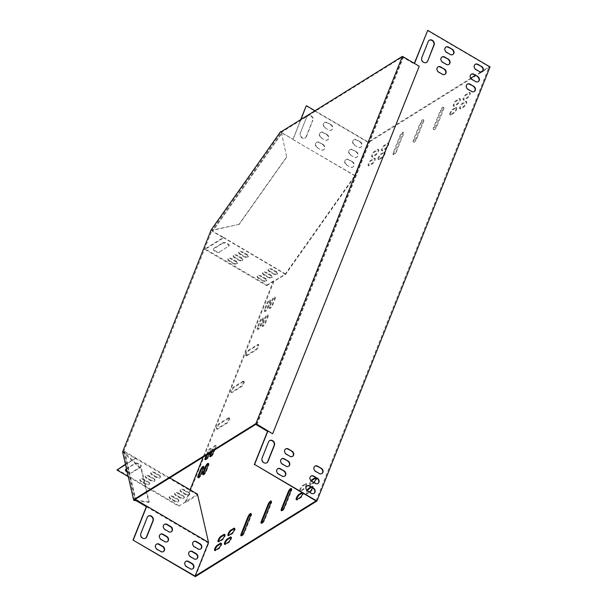 <?xml version="1.0" encoding="UTF-8"?>
<svg xmlns="http://www.w3.org/2000/svg" width="607" height="607" viewBox="0 0 607 607"><rect width="100%" height="100%" fill="white"/><g stroke="black" fill="none" stroke-linecap="round" stroke-linejoin="round"><path stroke-width="0.46" stroke-dasharray="3.04 2.28" d="M453.004 109.821L456.229 107.818A3.103 0.88 120.4 0 1 456.775 107.705A3.103 0.88 120.4 0 1 456.32 110.155A3.103 0.88 120.4 0 1 454.18 112.948L450.955 114.958A3.103 0.88 120.4 0 1 450.409 115.064A3.103 0.88 120.4 0 1 450.857 112.614A3.103 0.88 120.4 0 1 453.004 109.821L452.412 109.48L455.637 107.469A3.103 0.88 120.4 0 1 456.183 107.363A3.103 0.88 120.4 0 1 455.736 109.814A3.103 0.88 120.4 0 1 453.588 112.606L450.364 114.609A3.103 0.88 120.4 0 1 449.817 114.723A3.103 0.88 120.4 0 1 450.273 112.265A3.103 0.88 120.4 0 1 452.412 109.48M381.249 154.451L384.474 152.448A3.103 0.88 120.4 0 1 385.02 152.334A3.103 0.88 120.4 0 1 384.572 154.785A3.103 0.88 120.4 0 1 382.425 157.577L379.2 159.588A3.103 0.88 120.4 0 1 378.654 159.694A3.103 0.88 120.4 0 1 379.109 157.243A3.103 0.88 120.4 0 1 381.249 154.451L380.665 154.11L383.89 152.099A3.103 0.88 120.4 0 1 384.436 151.993A3.103 0.88 120.4 0 1 383.981 154.444A3.103 0.88 120.4 0 1 381.841 157.236L378.616 159.239A3.103 0.88 120.4 0 1 378.07 159.353A3.103 0.88 120.4 0 1 378.525 156.894A3.103 0.88 120.4 0 1 380.665 154.11M234.568 528.545A3.103 0.88 120.4 0 1 234.985 528.515A3.103 0.88 120.4 0 1 234.53 530.966A3.103 0.88 120.4 0 1 232.39 533.75L229.165 535.761A3.103 0.88 120.4 0 1 228.619 535.867A3.103 0.88 120.4 0 1 228.452 535.488M304.137 489.121L300.913 491.131A3.103 0.88 120.4 0 1 300.366 491.238A3.103 0.88 120.4 0 1 300.822 488.787A3.103 0.88 120.4 0 1 302.961 485.995L306.186 483.991A3.103 0.88 120.4 0 1 306.732 483.885A3.103 0.88 120.4 0 1 306.285 486.336A3.103 0.88 120.4 0 1 304.137 489.121L303.553 488.779L300.328 490.782A3.103 0.88 120.4 0 1 299.782 490.896A3.103 0.88 120.4 0 1 300.237 488.445A3.103 0.88 120.4 0 1 302.377 485.653L305.602 483.65A3.103 0.88 120.4 0 1 306.148 483.536A3.103 0.88 120.4 0 1 305.693 485.987A3.103 0.88 120.4 0 1 303.553 488.779M203.595 466.768A3.103 0.88 120.4 0 1 204.013 466.73A3.103 0.88 120.4 0 1 203.853 468.528L201.509 474.393A3.103 0.88 120.4 0 1 198.527 477.944A3.103 0.88 120.4 0 1 198.36 477.565M267.421 303.826A3.103 0.88 120.4 0 1 270.403 300.268A3.103 0.88 120.4 0 1 270.244 302.066L267.899 307.939A3.103 0.88 120.4 0 1 264.925 311.49A3.103 0.88 120.4 0 1 265.084 309.691L267.421 303.826L266.837 303.477A3.103 0.88 120.4 0 1 269.812 299.926A3.103 0.88 120.4 0 1 269.652 301.725L267.315 307.59A3.103 0.88 120.4 0 1 264.333 311.148A3.103 0.88 120.4 0 1 264.493 309.35L266.837 303.477M260.251 321.793A3.103 0.88 120.4 0 1 263.233 318.235A3.103 0.88 120.4 0 1 263.074 320.033L260.737 325.898A3.103 0.88 120.4 0 1 257.755 329.457A3.103 0.88 120.4 0 1 257.914 327.659L260.251 321.793L259.667 321.444A3.103 0.88 120.4 0 1 262.649 317.893A3.103 0.88 120.4 0 1 262.49 319.692L260.153 325.557A3.103 0.88 120.4 0 1 257.171 329.108A3.103 0.88 120.4 0 1 257.33 327.31L259.667 321.444M207.313 454.537L208.193 452.314A3.103 0.88 120.4 0 1 211.175 448.763A3.103 0.88 120.4 0 1 211.016 450.561L208.679 456.426A3.103 0.88 120.4 0 1 205.697 459.977A3.103 0.88 120.4 0 1 205.523 459.598M272.255 300.814A3.103 0.88 120.4 0 1 275.237 297.263A3.103 0.88 120.4 0 1 275.077 299.061L272.74 304.926A3.103 0.88 120.4 0 1 269.758 308.477A3.103 0.88 120.4 0 1 269.918 306.679L272.255 300.814L271.67 300.473A3.103 0.88 120.4 0 1 274.652 296.922A3.103 0.88 120.4 0 1 274.493 298.72L272.156 304.585A3.103 0.88 120.4 0 1 269.174 308.136A3.103 0.88 120.4 0 1 269.333 306.338L271.67 300.473M208.429 463.756A3.103 0.88 120.4 0 1 208.846 463.718A3.103 0.88 120.4 0 1 208.687 465.516L206.35 471.381A3.103 0.88 120.4 0 1 203.368 474.94A3.103 0.88 120.4 0 1 203.193 474.553M212.147 451.525L213.034 449.309A3.103 0.88 120.4 0 1 216.016 445.75A3.103 0.88 120.4 0 1 215.857 447.549L213.512 453.414A3.103 0.88 120.4 0 1 210.53 456.972A3.103 0.88 120.4 0 1 210.363 456.593M265.092 318.781A3.103 0.88 120.4 0 1 268.074 315.23A3.103 0.88 120.4 0 1 267.915 317.029L265.578 322.894A3.103 0.88 120.4 0 1 262.596 326.445A3.103 0.88 120.4 0 1 262.755 324.646L265.092 318.781L264.508 318.44A3.103 0.88 120.4 0 1 267.49 314.881A3.103 0.88 120.4 0 1 267.33 316.679L264.986 322.545A3.103 0.88 120.4 0 1 262.004 326.103A3.103 0.88 120.4 0 1 262.163 324.305L264.508 318.44M311.429 487.345L312.552 486.647A3.103 0.88 120.4 0 1 313.098 486.541A3.103 0.88 120.4 0 1 312.651 488.992A3.103 0.88 120.4 0 1 310.503 491.784L307.279 493.787A3.103 0.88 120.4 0 1 306.732 493.893A3.103 0.88 120.4 0 1 307.453 490.934M221.183 543.493A3.103 0.88 120.4 0 1 221.601 543.455A3.103 0.88 120.4 0 1 221.145 545.905A3.103 0.88 120.4 0 1 219.006 548.698L215.781 550.701A3.103 0.88 120.4 0 1 215.235 550.815A3.103 0.88 120.4 0 1 215.06 550.428M372.835 156.925A3.103 0.88 120.4 0 1 372.288 157.038A3.103 0.88 120.4 0 1 372.744 154.588A3.103 0.88 120.4 0 1 374.883 151.796L378.108 149.792A3.103 0.88 120.4 0 1 378.654 149.679A3.103 0.88 120.4 0 1 378.207 152.129A3.103 0.88 120.4 0 1 376.059 154.922L372.835 156.925L372.25 156.583A3.103 0.88 120.4 0 1 371.704 156.689A3.103 0.88 120.4 0 1 372.159 154.239A3.103 0.88 120.4 0 1 374.299 151.454L377.524 149.443A3.103 0.88 120.4 0 1 378.07 149.337A3.103 0.88 120.4 0 1 377.615 151.788A3.103 0.88 120.4 0 1 375.475 154.58L372.25 156.583M469.613 92.871A3.103 0.88 120.4 0 1 470.159 92.765A3.103 0.88 120.4 0 1 469.704 95.216A3.103 0.88 120.4 0 1 467.565 98.008L464.34 100.011A3.103 0.88 120.4 0 1 463.794 100.125A3.103 0.88 120.4 0 1 464.241 97.666A3.103 0.88 120.4 0 1 466.388 94.882L469.613 92.871L469.021 92.53A3.103 0.88 120.4 0 1 469.568 92.423A3.103 0.88 120.4 0 1 469.12 94.874A3.103 0.88 120.4 0 1 466.98 97.659L463.756 99.669A3.103 0.88 120.4 0 1 463.209 99.776A3.103 0.88 120.4 0 1 463.657 97.325A3.103 0.88 120.4 0 1 465.797 94.533L469.021 92.53M224.696 534.691A3.103 0.88 120.4 0 1 225.106 534.653A3.103 0.88 120.4 0 1 224.658 537.104A3.103 0.88 120.4 0 1 222.511 539.896L219.286 541.899A3.103 0.88 120.4 0 1 218.74 542.013A3.103 0.88 120.4 0 1 218.573 541.634M316.065 477.846A3.103 0.88 120.4 0 1 316.611 477.739A3.103 0.88 120.4 0 1 316.156 480.19A3.103 0.88 120.4 0 1 314.016 482.982L310.792 484.985A3.103 0.88 120.4 0 1 310.245 485.099A3.103 0.88 120.4 0 1 311.588 481.161M302.445 492.937L302.681 492.793A3.103 0.88 120.4 0 1 303.227 492.679A3.103 0.88 120.4 0 1 302.772 495.13A3.103 0.88 120.4 0 1 300.632 497.922L297.407 499.933A3.103 0.88 120.4 0 1 296.861 500.039A3.103 0.88 120.4 0 1 296.686 499.66M231.062 537.347A3.103 0.88 120.4 0 1 231.472 537.309A3.103 0.88 120.4 0 1 231.024 539.76A3.103 0.88 120.4 0 1 228.885 542.552L225.66 544.562A3.103 0.88 120.4 0 1 225.106 544.669A3.103 0.88 120.4 0 1 224.939 544.289M466.1 101.672A3.103 0.88 120.4 0 1 466.646 101.566A3.103 0.88 120.4 0 1 466.199 104.017A3.103 0.88 120.4 0 1 464.052 106.809L460.827 108.812A3.103 0.88 120.4 0 1 460.281 108.919A3.103 0.88 120.4 0 1 460.736 106.468A3.103 0.88 120.4 0 1 462.875 103.676L466.1 101.672L465.516 101.331A3.103 0.88 120.4 0 1 466.062 101.217A3.103 0.88 120.4 0 1 465.607 103.668A3.103 0.88 120.4 0 1 463.467 106.46L460.243 108.471A3.103 0.88 120.4 0 1 459.696 108.577A3.103 0.88 120.4 0 1 460.152 106.126A3.103 0.88 120.4 0 1 462.291 103.334L465.516 101.331M369.329 165.726A3.103 0.88 120.4 0 1 368.783 165.84A3.103 0.88 120.4 0 1 369.231 163.382A3.103 0.88 120.4 0 1 371.378 160.597L374.602 158.586A3.103 0.88 120.4 0 1 375.149 158.48A3.103 0.88 120.4 0 1 374.694 160.931A3.103 0.88 120.4 0 1 372.554 163.723L369.329 165.726L368.737 165.385A3.103 0.88 120.4 0 1 368.191 165.491A3.103 0.88 120.4 0 1 368.646 163.04A3.103 0.88 120.4 0 1 370.786 160.248L374.011 158.245A3.103 0.88 120.4 0 1 374.557 158.131A3.103 0.88 120.4 0 1 374.109 160.589A3.103 0.88 120.4 0 1 371.962 163.374L368.737 165.385M387.987 143.647A3.103 0.88 120.4 0 1 388.533 143.54A3.103 0.88 120.4 0 1 388.078 145.991A3.103 0.88 120.4 0 1 385.938 148.776L382.714 150.786A3.103 0.88 120.4 0 1 382.167 150.893A3.103 0.88 120.4 0 1 382.622 148.442A3.103 0.88 120.4 0 1 384.762 145.65L387.987 143.647L387.395 143.305A3.103 0.88 120.4 0 1 387.941 143.191A3.103 0.88 120.4 0 1 387.494 145.642A3.103 0.88 120.4 0 1 385.354 148.434L382.129 150.437A3.103 0.88 120.4 0 1 381.583 150.551A3.103 0.88 120.4 0 1 382.031 148.1A3.103 0.88 120.4 0 1 384.17 145.308L387.395 143.305M459.734 99.017A3.103 0.88 120.4 0 1 460.281 98.911A3.103 0.88 120.4 0 1 459.833 101.361A3.103 0.88 120.4 0 1 457.686 104.146L454.461 106.157A3.103 0.88 120.4 0 1 453.915 106.263A3.103 0.88 120.4 0 1 454.37 103.812A3.103 0.88 120.4 0 1 456.51 101.02L459.734 99.017L459.15 98.675A3.103 0.88 120.4 0 1 459.696 98.562A3.103 0.88 120.4 0 1 459.241 101.012A3.103 0.88 120.4 0 1 457.101 103.805L453.877 105.808A3.103 0.88 120.4 0 1 453.33 105.921A3.103 0.88 120.4 0 1 453.786 103.471A3.103 0.88 120.4 0 1 455.925 100.679L459.15 98.675M246.859 355.763A3.103 0.88 120.4 0 1 246.313 355.869A3.103 0.88 120.4 0 1 246.761 353.418A3.103 0.88 120.4 0 1 248.9 350.626L258.172 344.859A3.103 0.88 120.4 0 1 258.719 344.753A3.103 0.88 120.4 0 1 258.271 347.204A3.103 0.88 120.4 0 1 256.131 349.996L246.859 355.763L246.267 355.421A3.103 0.88 120.4 0 1 245.721 355.527A3.103 0.88 120.4 0 1 246.176 353.077A3.103 0.88 120.4 0 1 248.316 350.285L257.588 344.518A3.103 0.88 120.4 0 1 258.134 344.412A3.103 0.88 120.4 0 1 257.679 346.863A3.103 0.88 120.4 0 1 255.539 349.655L246.267 355.421M228.93 418.193A3.103 0.88 120.4 0 1 229.476 418.079A3.103 0.88 120.4 0 1 229.021 420.537A3.103 0.88 120.4 0 1 226.881 423.322L217.61 429.088A3.103 0.88 120.4 0 1 217.063 429.202A3.103 0.88 120.4 0 1 217.518 426.751A3.103 0.88 120.4 0 1 219.658 423.959L228.93 418.193L228.338 417.844A3.103 0.88 120.4 0 1 228.885 417.737A3.103 0.88 120.4 0 1 228.437 420.188A3.103 0.88 120.4 0 1 226.297 422.98L217.025 428.747A3.103 0.88 120.4 0 1 216.479 428.853A3.103 0.88 120.4 0 1 216.927 426.402A3.103 0.88 120.4 0 1 219.074 423.618L228.338 417.844M243.551 381.53A3.103 0.88 120.4 0 1 244.097 381.416A3.103 0.88 120.4 0 1 243.642 383.867A3.103 0.88 120.4 0 1 241.503 386.659L232.231 392.426A3.103 0.88 120.4 0 1 231.684 392.539A3.103 0.88 120.4 0 1 232.14 390.081A3.103 0.88 120.4 0 1 234.279 387.296L243.551 381.53L242.967 381.181A3.103 0.88 120.4 0 1 243.513 381.075A3.103 0.88 120.4 0 1 243.058 383.525A3.103 0.88 120.4 0 1 240.918 386.318L231.646 392.084A3.103 0.88 120.4 0 1 231.1 392.19A3.103 0.88 120.4 0 1 231.555 389.74A3.103 0.88 120.4 0 1 233.695 386.947L242.967 381.181M440.841 111.043A3.103 0.88 120.4 0 1 443.823 107.492A3.103 0.88 120.4 0 1 443.664 109.29L436.941 126.15A3.103 0.88 120.4 0 1 433.959 129.708A3.103 0.88 120.4 0 1 434.119 127.91L440.841 111.043L440.257 110.694A3.103 0.88 120.4 0 1 443.239 107.143A3.103 0.88 120.4 0 1 443.08 108.941L436.35 125.808A3.103 0.88 120.4 0 1 433.375 129.359A3.103 0.88 120.4 0 1 433.535 127.561L440.257 110.694M420.689 123.578A3.103 0.88 120.4 0 1 423.671 120.027A3.103 0.88 120.4 0 1 423.511 121.825L416.789 138.692A3.103 0.88 120.4 0 1 413.807 142.243A3.103 0.88 120.4 0 1 413.966 140.445L420.689 123.578L420.105 123.236A3.103 0.88 120.4 0 1 423.087 119.678A3.103 0.88 120.4 0 1 422.927 121.476L416.197 138.343A3.103 0.88 120.4 0 1 413.215 141.901A3.103 0.88 120.4 0 1 413.375 140.103L420.105 123.236M396.629 151.226A3.103 0.88 120.4 0 1 393.647 154.777A3.103 0.88 120.4 0 1 393.806 152.979L400.537 136.112A3.103 0.88 120.4 0 1 403.518 132.561A3.103 0.88 120.4 0 1 403.359 134.359L396.629 151.226L396.045 150.877A3.103 0.88 120.4 0 1 393.063 154.436A3.103 0.88 120.4 0 1 393.222 152.638L399.952 135.771A3.103 0.88 120.4 0 1 402.934 132.22A3.103 0.88 120.4 0 1 402.775 134.018L396.045 150.877M271.17 501.367A3.103 0.88 120.4 0 1 271.587 501.336A3.103 0.88 120.4 0 1 271.428 503.135L264.698 519.994A3.103 0.88 120.4 0 1 261.723 523.553A3.103 0.88 120.4 0 1 261.549 523.166M251.017 513.909A3.103 0.88 120.4 0 1 251.435 513.871A3.103 0.88 120.4 0 1 251.275 515.669L244.545 532.536A3.103 0.88 120.4 0 1 241.563 536.087A3.103 0.88 120.4 0 1 241.396 535.708M291.322 488.832A3.103 0.88 120.4 0 1 291.739 488.794A3.103 0.88 120.4 0 1 291.58 490.593L284.858 507.46A3.103 0.88 120.4 0 1 281.876 511.011A3.103 0.88 120.4 0 1 281.701 510.631M490.054 66.922L368.479 142.546L355.285 175.802L285.73 274.205L273.932 281.413L185.727 502.573L197.662 495.016L208.725 543.273L195.34 576.65M206.35 455.129L207.609 451.972A3.103 0.88 120.4 0 1 210.591 448.421A3.103 0.88 120.4 0 1 210.432 450.212L209.172 453.376M211.183 452.124L212.442 448.96A3.103 0.88 120.4 0 1 215.424 445.409A3.103 0.88 120.4 0 1 215.265 447.207L214.005 450.371M309.122 491.936L306.694 493.445A3.103 0.88 120.4 0 1 306.148 493.552A3.103 0.88 120.4 0 1 306.937 490.471M310.845 487.004L311.968 486.306A3.103 0.88 120.4 0 1 312.514 486.192A3.103 0.88 120.4 0 1 312.385 487.907M313.72 482.421A3.103 0.88 120.4 0 1 313.432 482.633L310.207 484.644A3.103 0.88 120.4 0 1 309.661 484.75A3.103 0.88 120.4 0 1 311.057 480.744M315.481 477.504A3.103 0.88 120.4 0 1 316.027 477.398A3.103 0.88 120.4 0 1 316.194 477.921M301.861 492.588L302.089 492.444A3.103 0.88 120.4 0 1 302.635 492.338A3.103 0.88 120.4 0 1 302.779 493.127M146.393 506.701L208.725 543.273M197.662 495.016L124.329 451.987L135.194 499.386M197.07 494.675L197.495 495.251M155.035 473.354L158.7 475.501A3.103 1.411 21.7 0 1 160.172 477.534A3.103 1.411 21.7 0 1 155.878 477.261L152.213 475.106A3.103 1.411 21.7 0 1 150.741 473.081A3.103 1.411 21.7 0 1 155.035 473.354L155.271 472.77L158.935 474.917L158.7 475.501M184.361 490.562L188.033 492.717A3.103 1.411 21.7 0 1 189.498 494.743A3.103 1.411 21.7 0 1 185.211 494.47L181.546 492.323A3.103 1.411 21.7 0 1 180.074 490.297A3.103 1.411 21.7 0 1 184.361 490.562L184.596 489.978L188.261 492.133L188.033 492.717M126.499 468.938L134.686 463.847A3.543 1.616 21.7 0 1 138.737 464.302A3.543 1.616 21.7 0 1 140.915 466.882A3.543 1.616 21.7 0 1 140.551 467.291L131.681 472.807A3.543 1.616 21.7 0 1 127.235 472.147M173.481 497.338L177.145 499.485A3.103 1.411 21.7 0 1 178.617 501.511A3.103 1.411 21.7 0 1 174.323 501.238L170.658 499.091A3.103 1.411 21.7 0 1 169.186 497.065A3.103 1.411 21.7 0 1 173.481 497.338L173.716 496.746L177.381 498.901L177.145 499.485M135.353 458.558L125.52 464.674M128.267 476.647L178.693 506.238L185.143 502.224L185.727 502.573M144.147 480.122L147.812 482.277A3.103 1.411 21.7 0 1 149.284 484.303A3.103 1.411 21.7 0 1 144.997 484.029L141.325 481.875A3.103 1.411 21.7 0 1 139.86 479.849A3.103 1.411 21.7 0 1 144.147 480.122L144.383 479.538L148.047 481.685L147.812 482.277M178.921 493.946L182.586 496.101A3.103 1.411 21.7 0 1 184.058 498.127A3.103 1.411 21.7 0 1 179.771 497.854L176.098 495.707A3.103 1.411 21.7 0 1 174.626 493.681A3.103 1.411 21.7 0 1 178.921 493.946L179.156 493.362L182.821 495.517L182.586 496.101M149.588 476.738L153.26 478.893A3.103 1.411 21.7 0 1 154.732 480.919A3.103 1.411 21.7 0 1 150.437 480.645L146.773 478.491A3.103 1.411 21.7 0 1 145.301 476.465A3.103 1.411 21.7 0 1 149.588 476.738L149.823 476.154L153.495 478.301L153.26 478.893M190.097 489.796L185.143 502.224M273.932 281.413L273.347 281.071L203.125 457.139M240.418 253.946L244.09 256.101A3.103 1.411 -158.3 0 0 248.377 256.374A3.103 1.411 -158.3 0 0 246.905 254.348L243.24 252.193A3.103 1.411 -158.3 0 0 238.953 251.92A3.103 1.411 -158.3 0 0 240.418 253.946L240.19 254.538L243.855 256.685L244.09 256.101M269.751 271.162L273.416 273.309A3.103 1.411 -158.3 0 0 277.71 273.582A3.103 1.411 -158.3 0 0 276.238 271.557L272.573 269.409A3.103 1.411 -158.3 0 0 268.279 269.136A3.103 1.411 -158.3 0 0 269.751 271.162L269.516 271.746L273.188 273.901L273.416 273.309M219.893 251.647L228.763 246.131A3.543 1.616 -158.3 0 0 229.12 245.729A3.543 1.616 -158.3 0 0 226.95 243.141A3.543 1.616 -158.3 0 0 222.898 242.694L214.028 248.21A3.543 1.616 -158.3 0 0 213.664 248.612A3.543 1.616 -158.3 0 0 215.842 251.192A3.543 1.616 -158.3 0 0 219.893 251.647L228.763 246.131M258.87 277.93L262.535 280.085A3.103 1.411 -158.3 0 0 266.83 280.351A3.103 1.411 -158.3 0 0 265.358 278.325L261.693 276.177A3.103 1.411 -158.3 0 0 257.398 275.904A3.103 1.411 -158.3 0 0 258.87 277.93L258.635 278.514L262.3 280.669L262.535 280.085M273.347 281.071L266.898 285.078L205.158 248.847L223.566 237.398L285.707 274.091M229.537 260.722L233.202 262.869A3.103 1.411 -158.3 0 0 237.496 263.142A3.103 1.411 -158.3 0 0 236.024 261.116L232.36 258.961A3.103 1.411 -158.3 0 0 228.065 258.696A3.103 1.411 -158.3 0 0 229.537 260.722L229.302 261.306L232.967 263.461L233.202 262.869M264.311 274.546L267.975 276.701A3.103 1.411 -158.3 0 0 272.27 276.967A3.103 1.411 -158.3 0 0 270.798 274.941L267.133 272.793A3.103 1.411 -158.3 0 0 262.839 272.52A3.103 1.411 -158.3 0 0 264.311 274.546L264.075 275.13L267.74 277.285L267.975 276.701M234.977 257.338L238.642 259.485A3.103 1.411 -158.3 0 0 242.937 259.758A3.103 1.411 -158.3 0 0 241.465 257.732L237.8 255.577A3.103 1.411 -158.3 0 0 233.505 255.304A3.103 1.411 -158.3 0 0 234.977 257.338L234.742 257.922L238.414 260.069L238.642 259.485M285.115 273.749L285.73 274.205M266.898 285.078L266.663 285.669L204.923 249.431L223.467 237.898L212.465 231.449L282.02 133.047L292.961 139.231L281.959 132.774L212.404 231.176L223.566 237.398M292.961 139.231L300.715 119.602M355.285 175.802L292.794 139.458M354.7 175.461L355.262 175.689M317.112 147.691L320.777 149.846A3.103 2.618 58.1 0 0 323.44 149.914A3.103 2.618 58.1 0 0 324.54 147.349A3.103 2.618 58.1 0 0 322.825 144.709L319.161 142.562A3.103 2.618 58.1 0 0 316.497 142.493A3.103 2.618 58.1 0 0 315.397 145.058A3.103 2.618 58.1 0 0 317.112 147.691L320.777 149.846M325.011 127.895L328.675 130.042A3.103 2.618 58.1 0 0 331.339 130.11A3.103 2.618 58.1 0 0 332.439 127.546A3.103 2.618 58.1 0 0 330.724 124.913L327.052 122.758A3.103 2.618 58.1 0 0 324.396 122.69A3.103 2.618 58.1 0 0 323.288 125.254A3.103 2.618 58.1 0 0 325.011 127.895L328.675 130.042M350.391 155.005L354.056 157.152A3.103 2.618 58.1 0 0 356.719 157.221A3.103 2.618 58.1 0 0 357.819 154.656A3.103 2.618 58.1 0 0 356.104 152.023L352.439 149.868A3.103 2.618 58.1 0 0 349.776 149.8A3.103 2.618 58.1 0 0 348.676 152.365A3.103 2.618 58.1 0 0 350.391 155.005L354.056 157.152M354.336 145.103L358.009 147.258A3.103 2.618 58.1 0 0 360.664 147.326A3.103 2.618 58.1 0 0 361.772 144.762A3.103 2.618 58.1 0 0 360.05 142.121L356.385 139.974A3.103 2.618 58.1 0 0 353.722 139.906A3.103 2.618 58.1 0 0 352.621 142.47A3.103 2.618 58.1 0 0 354.336 145.103L358.009 147.258M306.148 105.967L368.479 142.546M306.672 117.136L300.237 133.267A3.543 2.997 58.1 0 0 301.247 137.334A3.543 2.997 58.1 0 0 305.048 138.001A3.543 2.997 58.1 0 0 306.11 136.712L312.544 120.581A3.543 2.997 58.1 0 0 311.535 116.506A3.543 2.997 58.1 0 0 307.734 115.846A3.543 2.997 58.1 0 0 306.672 117.136L300.237 133.267M346.445 164.907L350.11 167.054A3.103 2.618 58.1 0 0 352.773 167.122A3.103 2.618 58.1 0 0 353.873 164.558A3.103 2.618 58.1 0 0 352.159 161.925L348.486 159.77A3.103 2.618 58.1 0 0 345.831 159.702A3.103 2.618 58.1 0 0 344.723 162.266A3.103 2.618 58.1 0 0 346.445 164.907L350.11 167.054M321.057 137.789L324.722 139.944A3.103 2.618 58.1 0 0 327.385 140.012A3.103 2.618 58.1 0 0 328.493 137.448A3.103 2.618 58.1 0 0 326.771 134.815L323.106 132.66A3.103 2.618 58.1 0 0 320.443 132.592A3.103 2.618 58.1 0 0 319.343 135.156A3.103 2.618 58.1 0 0 321.057 137.789L324.722 139.944M470.766 78.212L368.214 142L314.957 110.747M427.404 30.547L489.143 66.785L482.884 70.678M480.714 72.028L475.296 75.397M256.92 424.566L403.435 57.21L414.513 63.469M164.285 524.44A3.103 2.618 58.1 0 0 164.118 524.531A3.103 2.618 58.1 0 0 163.017 527.096A3.103 2.618 58.1 0 0 164.732 529.736L168.397 531.884A3.103 2.618 58.1 0 0 171.06 531.952A3.103 2.618 58.1 0 0 171.22 531.846M156.386 544.236A3.103 2.618 58.1 0 0 156.219 544.335A3.103 2.618 58.1 0 0 155.119 546.899A3.103 2.618 58.1 0 0 156.834 549.532L160.506 551.687A3.103 2.618 58.1 0 0 163.162 551.755A3.103 2.618 58.1 0 0 163.321 551.642M189.665 551.551A3.103 2.618 58.1 0 0 189.498 551.642A3.103 2.618 58.1 0 0 188.398 554.206A3.103 2.618 58.1 0 0 190.12 556.847L193.785 558.994A3.103 2.618 58.1 0 0 196.448 559.062A3.103 2.618 58.1 0 0 196.6 558.956M185.719 561.452A3.103 2.618 58.1 0 0 185.552 561.543A3.103 2.618 58.1 0 0 184.452 564.108A3.103 2.618 58.1 0 0 186.167 566.741L189.832 568.896A3.103 2.618 58.1 0 0 192.495 568.964A3.103 2.618 58.1 0 0 192.654 568.858M208.11 542.817L208.558 543.508M148.214 516.125A3.543 2.997 58.1 0 0 148.047 516.223A3.543 2.997 58.1 0 0 146.985 517.513L140.551 533.644A3.543 2.997 58.1 0 0 141.552 537.711A3.543 2.997 58.1 0 0 145.361 538.371A3.543 2.997 58.1 0 0 145.513 538.265M193.618 541.649A3.103 2.618 58.1 0 0 193.451 541.748A3.103 2.618 58.1 0 0 192.351 544.312A3.103 2.618 58.1 0 0 194.065 546.945L197.73 549.1A3.103 2.618 58.1 0 0 200.393 549.168A3.103 2.618 58.1 0 0 200.553 549.054M160.339 534.342A3.103 2.618 58.1 0 0 160.172 534.433A3.103 2.618 58.1 0 0 159.064 536.998A3.103 2.618 58.1 0 0 160.787 539.631L164.451 541.785A3.103 2.618 58.1 0 0 167.115 541.854A3.103 2.618 58.1 0 0 167.274 541.748M368.214 142L354.761 175.734L285.207 274.136L266.663 285.669M178.693 506.238L197.465 494.121M316.004 500.889L489.143 66.785M124.329 451.987L124.723 451.433L135.649 499.106M135.331 458.444L135.725 457.89L124.723 451.433M155.878 477.261L156.113 476.67A3.103 1.411 -158.3 0 0 160.407 476.943A3.103 1.411 -158.3 0 0 158.935 474.917M155.271 472.77A3.103 1.411 -158.3 0 0 150.976 472.496A3.103 1.411 -158.3 0 0 152.448 474.522L152.213 475.106M156.113 476.67L152.448 474.522M185.211 494.47L185.446 493.886A3.103 1.411 -158.3 0 0 189.733 494.159A3.103 1.411 -158.3 0 0 188.261 492.133M184.596 489.978A3.103 1.411 -158.3 0 0 180.309 489.705A3.103 1.411 -158.3 0 0 181.774 491.731L181.546 492.323M185.446 493.886L181.774 491.731M140.551 467.291L140.786 466.707A3.543 1.616 -158.3 0 0 141.143 466.297A3.543 1.616 -158.3 0 0 138.973 463.718A3.543 1.616 -158.3 0 0 134.921 463.262L134.686 463.847M125.816 469.363L134.921 463.262M126.051 468.779A3.543 1.616 -158.3 0 0 125.695 469.188A3.543 1.616 -158.3 0 0 125.641 469.507M127.038 471.29A3.543 1.616 -158.3 0 0 131.916 472.223L131.681 472.807M140.786 466.707L131.916 472.223M174.323 501.238L174.558 500.654A3.103 1.411 -158.3 0 0 178.853 500.927A3.103 1.411 -158.3 0 0 177.381 498.901M173.716 496.746A3.103 1.411 -158.3 0 0 169.421 496.473A3.103 1.411 -158.3 0 0 170.893 498.506L170.658 499.091M174.558 500.654L170.893 498.506M178.921 505.654L117.181 469.423M125.429 464.287L135.725 457.89L169.785 477.876M144.997 484.029L145.225 483.445A3.103 1.411 -158.3 0 0 149.519 483.718A3.103 1.411 -158.3 0 0 148.047 481.685M144.383 479.538A3.103 1.411 -158.3 0 0 140.088 479.264A3.103 1.411 -158.3 0 0 141.56 481.29L141.325 481.875M145.225 483.445L141.56 481.29M179.771 497.854L179.998 497.27A3.103 1.411 -158.3 0 0 184.293 497.543A3.103 1.411 -158.3 0 0 182.821 495.517M179.156 493.362A3.103 1.411 -158.3 0 0 174.862 493.089A3.103 1.411 -158.3 0 0 176.334 495.115L176.098 495.707M179.998 497.27L176.334 495.115M150.437 480.645L150.673 480.061A3.103 1.411 -158.3 0 0 154.96 480.327A3.103 1.411 -158.3 0 0 153.495 478.301M149.823 476.154A3.103 1.411 -158.3 0 0 145.536 475.88A3.103 1.411 -158.3 0 0 147 477.906L146.773 478.491M150.673 480.061L147 477.906M246.905 254.348L246.677 254.932A3.103 1.411 21.7 0 1 248.149 256.958A3.103 1.411 21.7 0 1 243.855 256.685M240.19 254.538A3.103 1.411 21.7 0 1 238.718 252.512A3.103 1.411 21.7 0 1 243.005 252.778L243.24 252.193M246.677 254.932L243.005 252.778M276.238 271.557L276.003 272.141A3.103 1.411 21.7 0 1 277.475 274.174A3.103 1.411 21.7 0 1 273.188 273.901M269.516 271.746A3.103 1.411 21.7 0 1 268.044 269.72A3.103 1.411 21.7 0 1 272.338 269.994L272.573 269.409M276.003 272.141L272.338 269.994M222.898 242.694L222.663 243.278A3.543 1.616 21.7 0 1 226.715 243.733A3.543 1.616 21.7 0 1 228.885 246.313A3.543 1.616 21.7 0 1 228.528 246.723M219.658 252.239A3.543 1.616 21.7 0 1 215.606 251.784A3.543 1.616 21.7 0 1 213.429 249.204A3.543 1.616 21.7 0 1 213.793 248.794L214.028 248.21M222.663 243.278L213.793 248.794M265.358 278.325L265.122 278.917A3.103 1.411 21.7 0 1 266.594 280.942A3.103 1.411 21.7 0 1 262.3 280.669M258.635 278.514A3.103 1.411 21.7 0 1 257.163 276.488A3.103 1.411 21.7 0 1 261.458 276.762L261.693 276.177M265.122 278.917L261.458 276.762M204.923 249.431L205.158 248.847M285.207 274.136L223.399 237.625M236.024 261.116L235.789 261.7A3.103 1.411 21.7 0 1 237.261 263.726A3.103 1.411 21.7 0 1 232.967 263.461M229.302 261.306A3.103 1.411 21.7 0 1 227.83 259.28A3.103 1.411 21.7 0 1 232.124 259.553L232.36 258.961M235.789 261.7L232.124 259.553M270.798 274.941L270.563 275.532A3.103 1.411 21.7 0 1 272.035 277.558A3.103 1.411 21.7 0 1 267.74 277.285M264.075 275.13A3.103 1.411 21.7 0 1 262.603 273.104A3.103 1.411 21.7 0 1 266.898 273.378L267.133 272.793M270.563 275.532L266.898 273.378M241.465 257.732L241.229 258.316A3.103 1.411 21.7 0 1 242.701 260.342A3.103 1.411 21.7 0 1 238.414 260.069M234.742 257.922A3.103 1.411 21.7 0 1 233.278 255.896A3.103 1.411 21.7 0 1 237.565 256.169L237.8 255.577M241.229 258.316L237.565 256.169M322.825 144.709L323.144 144.512A3.103 2.618 -121.9 0 1 324.866 147.144A3.103 2.618 -121.9 0 1 323.759 149.709A3.103 2.618 -121.9 0 1 321.103 149.641M317.431 147.493A3.103 2.618 -121.9 0 1 315.716 144.853A3.103 2.618 -121.9 0 1 316.816 142.288A3.103 2.618 -121.9 0 1 319.479 142.357L319.161 142.562M323.144 144.512L319.479 142.357M330.724 124.913L331.043 124.708A3.103 2.618 -121.9 0 1 332.757 127.349A3.103 2.618 -121.9 0 1 331.657 129.913A3.103 2.618 -121.9 0 1 328.994 129.845M325.329 127.69A3.103 2.618 -121.9 0 1 323.614 125.057A3.103 2.618 -121.9 0 1 324.715 122.493A3.103 2.618 -121.9 0 1 327.378 122.561L327.052 122.758M331.043 124.708L327.378 122.561M356.104 152.023L356.43 151.826A3.103 2.618 -121.9 0 1 358.145 154.459A3.103 2.618 -121.9 0 1 357.045 157.023A3.103 2.618 -121.9 0 1 354.382 156.955M350.709 154.8A3.103 2.618 -121.9 0 1 348.995 152.167A3.103 2.618 -121.9 0 1 350.095 149.603A3.103 2.618 -121.9 0 1 352.758 149.671L352.439 149.868M356.43 151.826L352.758 149.671M360.05 142.121L360.376 141.924A3.103 2.618 -121.9 0 1 362.091 144.557A3.103 2.618 -121.9 0 1 360.99 147.122A3.103 2.618 -121.9 0 1 358.327 147.053M354.663 144.906A3.103 2.618 -121.9 0 1 352.948 142.266A3.103 2.618 -121.9 0 1 354.048 139.701A3.103 2.618 -121.9 0 1 356.711 139.769L356.385 139.974M360.376 141.924L356.711 139.769M301.034 119.404L293.022 139.504L354.761 175.734M306.11 136.712L306.429 136.507A3.543 2.997 -121.9 0 1 305.367 137.797A3.543 2.997 -121.9 0 1 301.565 137.136A3.543 2.997 -121.9 0 1 300.564 133.07M306.998 116.939A3.543 2.997 -121.9 0 1 308.06 115.649A3.543 2.997 -121.9 0 1 311.861 116.309A3.543 2.997 -121.9 0 1 312.863 120.376L312.544 120.581M306.429 136.507L312.863 120.376M352.159 161.925L352.477 161.72A3.103 2.618 -121.9 0 1 354.192 164.36A3.103 2.618 -121.9 0 1 353.092 166.925A3.103 2.618 -121.9 0 1 350.429 166.857M346.764 164.702A3.103 2.618 -121.9 0 1 345.049 162.069A3.103 2.618 -121.9 0 1 346.149 159.504A3.103 2.618 -121.9 0 1 348.813 159.573L348.486 159.77M352.477 161.72L348.813 159.573M326.771 134.815L327.097 134.61A3.103 2.618 -121.9 0 1 328.812 137.25A3.103 2.618 -121.9 0 1 327.712 139.815A3.103 2.618 -121.9 0 1 325.048 139.747M321.384 137.592A3.103 2.618 -121.9 0 1 319.661 134.959A3.103 2.618 -121.9 0 1 320.769 132.394A3.103 2.618 -121.9 0 1 323.432 132.463L323.106 132.66M327.097 134.61L323.432 132.463M437.913 66.975A3.103 2.618 58.1 0 0 437.746 67.074A3.103 2.618 58.1 0 0 436.645 69.638A3.103 2.618 58.1 0 0 438.36 72.271L442.025 74.426A3.103 2.618 58.1 0 0 444.688 74.494A3.103 2.618 58.1 0 0 444.848 74.388M445.804 47.179A3.103 2.618 58.1 0 0 445.644 47.27A3.103 2.618 58.1 0 0 444.536 49.835A3.103 2.618 58.1 0 0 446.259 52.475L449.924 54.622A3.103 2.618 58.1 0 0 452.587 54.691A3.103 2.618 58.1 0 0 452.739 54.584M471.191 74.289A3.103 2.618 58.1 0 0 471.024 74.388A3.103 2.618 58.1 0 0 469.924 76.952A3.103 2.618 58.1 0 0 471.639 79.585L475.304 81.74A3.103 2.618 58.1 0 0 477.967 81.808A3.103 2.618 58.1 0 0 478.126 81.695M281.587 458.922A3.103 2.618 58.1 0 0 281.42 459.013A3.103 2.618 58.1 0 0 280.32 461.578A3.103 2.618 58.1 0 0 282.035 464.211L285.7 466.366A3.103 2.618 58.1 0 0 288.363 466.434A3.103 2.618 58.1 0 0 288.522 466.328M314.866 466.229A3.103 2.618 58.1 0 0 314.699 466.328A3.103 2.618 58.1 0 0 313.599 468.892A3.103 2.618 58.1 0 0 315.314 471.525L318.978 473.68A3.103 2.618 58.1 0 0 321.642 473.748A3.103 2.618 58.1 0 0 321.801 473.642M429.149 40.335A3.543 2.997 58.1 0 0 428.982 40.426A3.543 2.997 58.1 0 0 427.927 41.716L421.493 57.847A3.543 2.997 58.1 0 0 422.495 61.914A3.543 2.997 58.1 0 0 426.296 62.582A3.543 2.997 58.1 0 0 426.455 62.475M475.137 64.395A3.103 2.618 58.1 0 0 474.97 64.486A3.103 2.618 58.1 0 0 473.87 67.051A3.103 2.618 58.1 0 0 475.584 69.684L479.257 71.838A3.103 2.618 58.1 0 0 481.92 71.907A3.103 2.618 58.1 0 0 482.072 71.801M256.723 424.445L403.116 57.415L414.111 63.864L414.315 63.356M306.967 486.032A3.103 2.618 58.1 0 0 306.801 486.124A3.103 2.618 58.1 0 0 305.7 488.688A3.103 2.618 58.1 0 0 307.415 491.329L311.08 493.476A3.103 2.618 58.1 0 0 313.743 493.544A3.103 2.618 58.1 0 0 313.902 493.438M269.462 440.705A3.543 2.997 58.1 0 0 269.296 440.803A3.543 2.997 58.1 0 0 268.233 442.093L261.799 458.224A3.543 2.997 58.1 0 0 262.801 462.291A3.543 2.997 58.1 0 0 266.61 462.951A3.543 2.997 58.1 0 0 266.761 462.845M310.913 476.131A3.103 2.618 58.1 0 0 310.754 476.222A3.103 2.618 58.1 0 0 309.646 478.786A3.103 2.618 58.1 0 0 311.368 481.427L315.033 483.574A3.103 2.618 58.1 0 0 317.696 483.642A3.103 2.618 58.1 0 0 317.848 483.536M277.634 468.816A3.103 2.618 58.1 0 0 277.467 468.915A3.103 2.618 58.1 0 0 276.367 471.48A3.103 2.618 58.1 0 0 278.089 474.113L281.754 476.267A3.103 2.618 58.1 0 0 284.417 476.336A3.103 2.618 58.1 0 0 284.569 476.222M285.533 449.021A3.103 2.618 58.1 0 0 285.366 449.112A3.103 2.618 58.1 0 0 284.266 451.676A3.103 2.618 58.1 0 0 285.98 454.317L289.645 456.464A3.103 2.618 58.1 0 0 292.308 456.532A3.103 2.618 58.1 0 0 292.468 456.426M467.238 84.191A3.103 2.618 58.1 0 0 467.079 84.282A3.103 2.618 58.1 0 0 465.971 86.847A3.103 2.618 58.1 0 0 467.694 89.487L471.358 91.634A3.103 2.618 58.1 0 0 474.021 91.703A3.103 2.618 58.1 0 0 474.173 91.596M441.858 57.081A3.103 2.618 58.1 0 0 441.691 57.172A3.103 2.618 58.1 0 0 440.591 59.736A3.103 2.618 58.1 0 0 442.306 62.377L445.978 64.524A3.103 2.618 58.1 0 0 448.634 64.592A3.103 2.618 58.1 0 0 448.793 64.486M123.289 450.948L123.874 451.297L211.851 230.721L211.259 230.379M123.874 451.297L123.183 452.268L122.599 451.927M136.363 500.813L148.791 502.505L141.203 469.401L123.183 452.268M280.821 131.977L281.405 132.318L402.653 56.906L419.255 66.254M281.162 131.765L281.405 132.318M211.153 229.901L211.737 230.243L238.938 224.355L286.656 156.841L281.299 131.848M211.737 230.243L211.851 230.721M402.653 56.906L256.184 424.134M134.64 499.971L123.578 451.714L141.59 468.839L141.203 469.401M238.938 224.355L211.805 230.516L281.36 132.121L286.656 156.841M148.791 502.505L149.185 501.943L141.59 468.839M135.353 500.069L149.185 501.943M418.936 66.459L272.467 433.686M286.716 157.114L238.999 224.628M453.588 112.606L454.18 112.948M456.229 107.818L455.637 107.469M450.955 114.958L450.364 114.609M381.841 157.236L382.425 157.577M384.474 152.448L383.89 152.099M379.2 159.588L378.616 159.239M229.165 535.761L228.581 535.412M232.39 533.75L231.806 533.409M302.377 485.653L302.961 485.995M300.913 491.131L300.328 490.782M306.186 483.991L305.602 483.65M201.509 474.393L200.925 474.044M203.853 468.528L203.262 468.179M270.244 302.066L269.652 301.725M267.315 307.59L267.899 307.939M265.084 309.691L264.493 309.35M263.074 320.033L262.49 319.692M260.153 325.557L260.737 325.898M257.914 327.659L257.33 327.31M211.016 450.561L210.432 450.212M208.087 456.085L208.679 456.426M208.193 452.314L207.609 451.972M275.077 299.061L274.493 298.72M272.156 304.585L272.74 304.926M269.918 306.679L269.333 306.338M206.35 471.381L205.765 471.04M208.687 465.516L208.102 465.174M215.857 447.549L215.265 447.207M212.928 453.072L213.512 453.414M213.034 449.309L212.442 448.96M267.915 317.029L267.33 316.679M264.986 322.545L265.578 322.894M262.755 324.646L262.163 324.305M310.503 491.784L309.919 491.435M306.694 493.445L307.279 493.787M312.552 486.647L311.968 486.306M215.781 550.701L215.197 550.359M219.006 548.698L218.421 548.349M374.883 151.796L374.299 151.454M377.524 149.443L378.108 149.792M376.059 154.922L375.475 154.58M467.565 98.008L466.98 97.659M463.756 99.669L464.34 100.011M466.388 94.882L465.797 94.533M219.286 541.899L218.702 541.558M222.511 539.896L221.927 539.555M314.016 482.982L313.432 482.633M310.207 484.644L310.792 484.985M302.089 492.444L302.681 492.793M297.407 499.933L296.823 499.584M300.632 497.922L300.048 497.581M225.66 544.562L225.068 544.213M228.885 542.552L228.293 542.21M464.052 106.809L463.467 106.46M460.243 108.471L460.827 108.812M462.875 103.676L462.291 103.334M371.378 160.597L370.786 160.248M374.011 158.245L374.602 158.586M372.554 163.723L371.962 163.374M385.938 148.776L385.354 148.434M382.129 150.437L382.714 150.786M384.762 145.65L384.17 145.308M457.686 104.146L457.101 103.805M453.877 105.808L454.461 106.157M456.51 101.02L455.925 100.679M248.9 350.626L248.316 350.285M257.588 344.518L258.172 344.859M256.131 349.996L255.539 349.655M226.881 423.322L226.297 422.98M217.025 428.747L217.61 429.088M219.658 423.959L219.074 423.618M241.503 386.659L240.918 386.318M231.646 392.084L232.231 392.426M234.279 387.296L233.695 386.947M443.664 109.29L443.08 108.941M436.35 125.808L436.941 126.15M434.119 127.91L433.535 127.561M423.511 121.825L422.927 121.476M416.197 138.343L416.789 138.692M413.966 140.445L413.375 140.103M393.806 152.979L393.222 152.638M399.952 135.771L400.537 136.112M403.359 134.359L402.775 134.018M264.698 519.994L264.113 519.653M271.428 503.135L270.843 502.786M244.545 532.536L243.961 532.187M251.275 515.669L250.683 515.32M291.58 490.593L290.996 490.251M284.266 507.118L284.858 507.46M456.775 107.705L456.183 107.363M450.409 115.064L449.817 114.723M385.02 152.334L384.436 151.993M378.654 159.694L378.07 159.353M228.619 535.867L228.035 535.526M234.985 528.515L234.401 528.166M300.366 491.238L299.782 490.896M306.732 483.885L306.148 483.536M198.527 477.944L197.943 477.603M204.013 466.73L203.421 466.381M270.403 300.268L269.812 299.926M264.925 311.49L264.333 311.148M263.233 318.235L262.649 317.893M257.755 329.457L257.171 329.108M211.175 448.763L210.591 448.421M205.697 459.977L205.113 459.636M275.237 297.263L274.652 296.922M269.758 308.477L269.174 308.136M203.368 474.94L202.784 474.591M208.846 463.718L208.262 463.376M216.016 445.75L215.424 445.409M210.53 456.972L209.946 456.623M268.074 315.23L267.49 314.881M262.596 326.445L262.004 326.103M313.098 486.541L312.514 486.192M306.732 493.893L306.148 493.552M215.235 550.815L214.65 550.466M221.601 543.455L221.009 543.113M372.288 157.038L371.704 156.689M378.654 149.679L378.07 149.337M470.159 92.765L469.568 92.423M463.794 100.125L463.209 99.776M218.74 542.013L218.156 541.664M225.106 534.653L224.522 534.312M316.611 477.739L316.027 477.398M310.245 485.099L309.661 484.75M296.861 500.039L296.269 499.698M303.227 492.679L302.635 492.338M225.106 544.669L224.522 544.327M231.472 537.309L230.888 536.967M466.646 101.566L466.062 101.217M460.281 108.919L459.696 108.577M368.783 165.84L368.191 165.491M375.149 158.48L374.557 158.131M388.533 143.54L387.941 143.191M382.167 150.893L381.583 150.551M460.281 98.911L459.696 98.562M453.915 106.263L453.33 105.921M246.313 355.869L245.721 355.527M258.719 344.753L258.134 344.412M229.476 418.079L228.885 417.737M217.063 429.202L216.479 428.853M244.097 381.416L243.513 381.075M231.684 392.539L231.1 392.19M443.823 107.492L443.239 107.143M433.959 129.708L433.375 129.359M423.671 120.027L423.087 119.678M413.807 142.243L413.215 141.901M393.647 154.777L393.063 154.436M403.518 132.561L402.934 132.22M261.723 523.553L261.131 523.204M271.587 501.336L271.003 500.987M241.563 536.087L240.979 535.746M251.435 513.871L250.843 513.522M291.739 488.794L291.155 488.453M281.876 511.011L281.284 510.669M160.172 477.534L160.407 476.943M150.741 473.081L150.976 472.496M189.498 494.743L189.733 494.159M180.074 490.297L180.309 489.705M140.915 466.882L141.143 466.297M125.459 469.772L125.695 469.188M178.617 501.511L178.853 500.927M169.186 497.065L169.421 496.473M149.284 484.303L149.519 483.718M139.86 479.849L140.088 479.264M184.058 498.127L184.293 497.543M174.626 493.681L174.862 493.089M154.732 480.919L154.96 480.327M145.301 476.465L145.536 475.88M248.149 256.958L248.377 256.374M238.718 252.512L238.953 251.92M277.475 274.174L277.71 273.582M268.044 269.72L268.279 269.136M228.885 246.313L229.12 245.729M213.429 249.204L213.664 248.612M266.594 280.942L266.83 280.351M257.163 276.488L257.398 275.904M237.261 263.726L237.496 263.142M227.83 259.28L228.065 258.696M272.035 277.558L272.27 276.967M262.603 273.104L262.839 272.52M242.701 260.342L242.937 259.758M233.278 255.896L233.505 255.304"/><path stroke-width="0.91" d="M228.452 535.488A3.103 0.88 120.4 0 1 229.355 532.878A3.103 0.88 120.4 0 1 231.214 530.624L234.439 528.621A3.103 0.88 120.4 0 1 234.568 528.545M198.36 477.565A3.103 0.88 120.4 0 1 198.686 476.146L201.031 470.281A3.103 0.88 120.4 0 1 203.595 466.768M205.523 459.598A3.103 0.88 120.4 0 1 205.856 458.179L207.313 454.537M203.193 474.553A3.103 0.88 120.4 0 1 203.527 473.141L205.864 467.269A3.103 0.88 120.4 0 1 208.429 463.756M210.363 456.593A3.103 0.88 120.4 0 1 210.69 455.174L212.147 451.525M307.453 490.934A3.103 0.88 120.4 0 1 309.327 488.65L311.429 487.345M215.06 550.428A3.103 0.88 120.4 0 1 215.971 547.817A3.103 0.88 120.4 0 1 217.83 545.572L221.054 543.561A3.103 0.88 120.4 0 1 221.183 543.493M218.573 541.634A3.103 0.88 120.4 0 1 219.484 539.024A3.103 0.88 120.4 0 1 221.335 536.77L224.56 534.767A3.103 0.88 120.4 0 1 224.696 534.691M311.588 481.161A3.103 0.88 120.4 0 1 312.84 479.856L316.065 477.846L315.473 477.504A3.103 0.88 120.4 0 1 315.481 477.504L312.248 479.507A3.103 0.88 120.4 0 0 311.057 480.744M296.686 499.66A3.103 0.88 120.4 0 1 297.597 497.05A3.103 0.88 120.4 0 1 299.456 494.796L302.445 492.937M224.939 544.289A3.103 0.88 120.4 0 1 225.85 541.679A3.103 0.88 120.4 0 1 227.701 539.426L230.926 537.423A3.103 0.88 120.4 0 1 231.062 537.347M261.549 523.166A3.103 0.88 120.4 0 1 261.883 521.754L268.605 504.887A3.103 0.88 120.4 0 1 271.17 501.367M241.396 535.708A3.103 0.88 120.4 0 1 241.723 534.289L248.453 517.422A3.103 0.88 120.4 0 1 251.017 513.909M281.701 510.631A3.103 0.88 120.4 0 1 282.035 509.212L288.757 492.353A3.103 0.88 120.4 0 1 291.322 488.832M169.785 477.876L197.465 494.121L208.527 542.377L195.075 576.104L133.009 540.078L195.34 576.65L316.907 501.033L490.054 66.922L427.723 30.35L414.315 63.356M228.581 535.412A3.103 0.88 120.4 0 1 228.035 535.526A3.103 0.88 120.4 0 1 228.482 533.075A3.103 0.88 120.4 0 1 230.63 530.283L233.854 528.28A3.103 0.88 120.4 0 1 234.401 528.166A3.103 0.88 120.4 0 1 233.945 530.617A3.103 0.88 120.4 0 1 231.806 533.409L228.581 535.412M198.102 475.805L200.447 469.939A3.103 0.88 120.4 0 1 203.421 466.381A3.103 0.88 120.4 0 1 203.262 468.179L200.925 474.044A3.103 0.88 120.4 0 1 197.943 477.603A3.103 0.88 120.4 0 1 198.102 475.805L198.686 476.146M209.172 453.376L208.087 456.085A3.103 0.88 120.4 0 1 205.113 459.636A3.103 0.88 120.4 0 1 205.272 457.837L206.35 455.129M202.943 472.792L205.28 466.927A3.103 0.88 120.4 0 1 208.262 463.376A3.103 0.88 120.4 0 1 208.102 465.174L205.765 471.04A3.103 0.88 120.4 0 1 202.784 474.591A3.103 0.88 120.4 0 1 202.943 472.792L203.527 473.141M214.005 450.371L212.928 453.072A3.103 0.88 120.4 0 1 209.946 456.623A3.103 0.88 120.4 0 1 210.105 454.825L211.183 452.124M312.385 487.907A3.103 0.88 120.4 0 1 309.919 491.435L309.122 491.936M306.937 490.471A3.103 0.88 120.4 0 1 308.743 488.309L310.845 487.004M217.238 545.223L220.462 543.219A3.103 0.88 120.4 0 1 221.009 543.113A3.103 0.88 120.4 0 1 220.561 545.564A3.103 0.88 120.4 0 1 218.421 548.349L215.197 550.359A3.103 0.88 120.4 0 1 214.65 550.466A3.103 0.88 120.4 0 1 215.098 548.015A3.103 0.88 120.4 0 1 217.238 545.223L217.83 545.572M220.751 536.429L223.975 534.418A3.103 0.88 120.4 0 1 224.522 534.312A3.103 0.88 120.4 0 1 224.066 536.763A3.103 0.88 120.4 0 1 221.927 539.555L218.702 541.558A3.103 0.88 120.4 0 1 218.156 541.664A3.103 0.88 120.4 0 1 218.611 539.213A3.103 0.88 120.4 0 1 220.751 536.429L221.335 536.77M316.194 477.921A3.103 0.88 120.4 0 1 313.72 482.421M302.779 493.127A3.103 0.88 120.4 0 1 300.048 497.581L296.823 499.584A3.103 0.88 120.4 0 1 296.269 499.698A3.103 0.88 120.4 0 1 296.724 497.239A3.103 0.88 120.4 0 1 298.864 494.455L301.861 492.588M227.117 539.084L230.341 537.074A3.103 0.88 120.4 0 1 230.888 536.967A3.103 0.88 120.4 0 1 230.432 539.418A3.103 0.88 120.4 0 1 228.293 542.21L225.068 544.213A3.103 0.88 120.4 0 1 224.522 544.327A3.103 0.88 120.4 0 1 224.977 541.869A3.103 0.88 120.4 0 1 227.117 539.084L227.701 539.426M261.291 521.405L268.021 504.546A3.103 0.88 120.4 0 1 271.003 500.987A3.103 0.88 120.4 0 1 270.843 502.786L264.113 519.653A3.103 0.88 120.4 0 1 261.131 523.204A3.103 0.88 120.4 0 1 261.291 521.405L261.883 521.754M241.138 533.948L247.861 517.081A3.103 0.88 120.4 0 1 250.843 513.522A3.103 0.88 120.4 0 1 250.683 515.32L243.961 532.187A3.103 0.88 120.4 0 1 240.979 535.746A3.103 0.88 120.4 0 1 241.138 533.948L241.723 534.289M290.996 490.251L284.266 507.118A3.103 0.88 120.4 0 1 281.284 510.669A3.103 0.88 120.4 0 1 281.443 508.871L288.173 492.004A3.103 0.88 120.4 0 1 291.155 488.453A3.103 0.88 120.4 0 1 290.996 490.251M135.194 499.386L135.391 500.244L146.393 506.701L146.788 506.139L208.527 542.377M127.235 472.147A3.543 1.616 21.7 0 1 125.459 469.772A3.543 1.616 21.7 0 1 125.816 469.363L126.499 468.938M125.52 464.674L116.946 470.008L128.267 476.647M203.125 457.139L190.097 489.796M300.715 119.602L306.148 105.967L301.034 119.404M314.957 110.747L306.474 105.77M482.884 70.678L480.714 72.028M475.296 75.397L470.766 78.212M444.4 69.092L440.728 66.937A3.103 2.618 58.1 0 0 438.064 66.869A3.103 2.618 58.1 0 0 436.964 69.433A3.103 2.618 58.1 0 0 438.679 72.074L442.351 74.221A3.103 2.618 58.1 0 0 445.014 74.289A3.103 2.618 58.1 0 0 446.115 71.725A3.103 2.618 58.1 0 0 444.4 69.092L440.409 67.142A3.103 2.618 58.1 0 0 437.913 66.975M452.291 49.288L448.626 47.141A3.103 2.618 58.1 0 0 445.963 47.073A3.103 2.618 58.1 0 0 444.863 49.637A3.103 2.618 58.1 0 0 446.577 52.27L450.242 54.425A3.103 2.618 58.1 0 0 452.905 54.493A3.103 2.618 58.1 0 0 454.013 51.929A3.103 2.618 58.1 0 0 452.291 49.288L448.307 47.338A3.103 2.618 58.1 0 0 445.804 47.179M477.679 76.406L474.006 74.251A3.103 2.618 58.1 0 0 471.351 74.183A3.103 2.618 58.1 0 0 470.243 76.748A3.103 2.618 58.1 0 0 471.965 79.388L475.63 81.535A3.103 2.618 58.1 0 0 478.293 81.604A3.103 2.618 58.1 0 0 479.393 79.039A3.103 2.618 58.1 0 0 477.679 76.406L473.688 74.449A3.103 2.618 58.1 0 0 471.191 74.289M288.067 461.032L284.402 458.877A3.103 2.618 58.1 0 0 281.739 458.816A3.103 2.618 58.1 0 0 280.639 461.381A3.103 2.618 58.1 0 0 282.354 464.014L286.026 466.168A3.103 2.618 58.1 0 0 288.682 466.229A3.103 2.618 58.1 0 0 289.789 463.665A3.103 2.618 58.1 0 0 288.067 461.032L284.084 459.082A3.103 2.618 58.1 0 0 281.587 458.922M321.353 468.346L317.681 466.191A3.103 2.618 58.1 0 0 315.018 466.123A3.103 2.618 58.1 0 0 313.918 468.687A3.103 2.618 58.1 0 0 315.64 471.328L319.305 473.475A3.103 2.618 58.1 0 0 321.968 473.543A3.103 2.618 58.1 0 0 323.068 470.979A3.103 2.618 58.1 0 0 321.353 468.346L317.362 466.396A3.103 2.618 58.1 0 0 314.866 466.229M427.677 61.087L434.111 44.956A3.543 2.997 58.1 0 0 433.11 40.889A3.543 2.997 58.1 0 0 429.308 40.229A3.543 2.997 58.1 0 0 428.246 41.519L421.812 57.65A3.543 2.997 58.1 0 0 422.813 61.717A3.543 2.997 58.1 0 0 426.615 62.377A3.543 2.997 58.1 0 0 427.677 61.087L433.793 45.161A3.543 2.997 58.1 0 0 432.867 41.17A3.543 2.997 58.1 0 0 429.149 40.335M481.624 66.504L477.959 64.35A3.103 2.618 58.1 0 0 475.296 64.281A3.103 2.618 58.1 0 0 474.196 66.846A3.103 2.618 58.1 0 0 475.911 69.486L479.576 71.634A3.103 2.618 58.1 0 0 482.239 71.702A3.103 2.618 58.1 0 0 483.339 69.137A3.103 2.618 58.1 0 0 481.624 66.504L477.633 64.554A3.103 2.618 58.1 0 0 475.137 64.395M414.513 63.469L427.723 30.35M316.907 501.033L254.583 464.454L267.869 431.137L256.92 424.566M313.455 488.142L309.79 485.995A3.103 2.618 58.1 0 0 307.127 485.926A3.103 2.618 58.1 0 0 306.019 488.491A3.103 2.618 58.1 0 0 307.741 491.124L311.406 493.279A3.103 2.618 58.1 0 0 314.069 493.347A3.103 2.618 58.1 0 0 315.17 490.782A3.103 2.618 58.1 0 0 313.455 488.142L309.464 486.192A3.103 2.618 58.1 0 0 306.967 486.032M268.56 441.888L262.125 458.019A3.543 2.997 58.1 0 0 263.127 462.094A3.543 2.997 58.1 0 0 266.928 462.754A3.543 2.997 58.1 0 0 267.99 461.464L274.425 445.333A3.543 2.997 58.1 0 0 273.423 441.266A3.543 2.997 58.1 0 0 269.622 440.599A3.543 2.997 58.1 0 0 268.56 441.888M317.4 478.24L313.736 476.093A3.103 2.618 58.1 0 0 311.072 476.025A3.103 2.618 58.1 0 0 309.972 478.589A3.103 2.618 58.1 0 0 311.687 481.222L315.352 483.377A3.103 2.618 58.1 0 0 318.015 483.445A3.103 2.618 58.1 0 0 319.115 480.881A3.103 2.618 58.1 0 0 317.4 478.24L313.409 476.29A3.103 2.618 58.1 0 0 310.913 476.131M284.122 470.933L280.457 468.779A3.103 2.618 58.1 0 0 277.794 468.71A3.103 2.618 58.1 0 0 276.693 471.275A3.103 2.618 58.1 0 0 278.408 473.915L282.073 476.063A3.103 2.618 58.1 0 0 284.736 476.131A3.103 2.618 58.1 0 0 285.836 473.566A3.103 2.618 58.1 0 0 284.122 470.933L280.13 468.983A3.103 2.618 58.1 0 0 277.634 468.816M292.02 451.13L288.355 448.983A3.103 2.618 58.1 0 0 285.692 448.914A3.103 2.618 58.1 0 0 284.584 451.479A3.103 2.618 58.1 0 0 286.307 454.112L289.971 456.267A3.103 2.618 58.1 0 0 292.635 456.335A3.103 2.618 58.1 0 0 293.735 453.77A3.103 2.618 58.1 0 0 292.02 451.13L288.029 449.18A3.103 2.618 58.1 0 0 285.533 449.021M473.726 86.3L470.061 84.153A3.103 2.618 58.1 0 0 467.398 84.085A3.103 2.618 58.1 0 0 466.297 86.649A3.103 2.618 58.1 0 0 468.012 89.282L471.677 91.437A3.103 2.618 58.1 0 0 474.34 91.505A3.103 2.618 58.1 0 0 475.448 88.941A3.103 2.618 58.1 0 0 473.726 86.3L469.742 84.35A3.103 2.618 58.1 0 0 467.238 84.191M448.345 59.19L444.681 57.043A3.103 2.618 58.1 0 0 442.017 56.975A3.103 2.618 58.1 0 0 440.917 59.539A3.103 2.618 58.1 0 0 442.632 62.172L446.297 64.327A3.103 2.618 58.1 0 0 448.96 64.395A3.103 2.618 58.1 0 0 450.06 61.831A3.103 2.618 58.1 0 0 448.345 59.19L444.354 57.24A3.103 2.618 58.1 0 0 441.858 57.081M195.075 576.104L316.004 500.889L254.583 464.454M171.22 531.846A3.103 2.618 58.1 0 0 170.446 526.755L166.781 524.6A3.103 2.618 58.1 0 0 164.285 524.44M163.321 551.642A3.103 2.618 58.1 0 0 162.547 546.55L158.882 544.403A3.103 2.618 58.1 0 0 156.386 544.236M196.6 558.956A3.103 2.618 58.1 0 0 195.833 553.865L192.161 551.71A3.103 2.618 58.1 0 0 189.665 551.551M192.654 568.858A3.103 2.618 58.1 0 0 191.88 563.766L188.216 561.612A3.103 2.618 58.1 0 0 185.719 561.452M133.009 540.078L146.333 506.663M145.513 538.265A3.543 2.997 58.1 0 0 146.416 537.081L152.85 520.95A3.543 2.997 58.1 0 0 151.925 516.959A3.543 2.997 58.1 0 0 148.214 516.125M200.553 549.054A3.103 2.618 58.1 0 0 199.779 543.963L196.114 541.816A3.103 2.618 58.1 0 0 193.618 541.649M167.274 541.748A3.103 2.618 58.1 0 0 166.5 536.649L162.835 534.501A3.103 2.618 58.1 0 0 160.339 534.342M135.391 500.244L135.786 499.69L146.788 506.139L133.335 539.873M135.649 499.106L135.786 499.69M125.641 469.507A3.543 1.616 -158.3 0 0 127.038 471.29M125.429 464.287L116.946 470.008M444.848 74.388A3.103 2.618 58.1 0 0 444.074 69.289M452.739 54.584A3.103 2.618 58.1 0 0 451.972 49.493M478.126 81.695A3.103 2.618 58.1 0 0 477.352 76.603M288.522 466.328A3.103 2.618 58.1 0 0 287.748 461.229M321.801 473.642A3.103 2.618 58.1 0 0 321.027 468.543M426.455 62.475A3.543 2.997 58.1 0 0 427.358 61.292M482.072 71.801A3.103 2.618 58.1 0 0 481.305 66.702M254.257 464.659L267.543 431.342L256.549 424.885L256.723 424.445M313.902 493.438A3.103 2.618 58.1 0 0 313.129 488.347M266.761 462.845A3.543 2.997 58.1 0 0 267.664 461.661L274.098 445.53A3.543 2.997 58.1 0 0 273.18 441.547A3.543 2.997 58.1 0 0 269.462 440.705M317.848 483.536A3.103 2.618 58.1 0 0 317.082 478.445M284.569 476.222A3.103 2.618 58.1 0 0 283.803 471.131M292.468 456.426A3.103 2.618 58.1 0 0 291.694 451.335M474.173 91.596A3.103 2.618 58.1 0 0 473.407 86.505M448.793 64.486A3.103 2.618 58.1 0 0 448.019 59.395M170.772 526.55L167.1 524.402A3.103 2.618 58.1 0 0 164.444 524.334A3.103 2.618 58.1 0 0 163.336 526.899A3.103 2.618 58.1 0 0 165.058 529.532L168.723 531.686A3.103 2.618 58.1 0 0 171.386 531.755A3.103 2.618 58.1 0 0 172.487 529.19A3.103 2.618 58.1 0 0 170.772 526.55L170.446 526.755M162.873 546.353L159.209 544.198A3.103 2.618 58.1 0 0 156.545 544.13A3.103 2.618 58.1 0 0 155.445 546.695A3.103 2.618 58.1 0 0 157.16 549.335L160.825 551.482A3.103 2.618 58.1 0 0 163.488 551.551A3.103 2.618 58.1 0 0 164.588 548.986A3.103 2.618 58.1 0 0 162.873 546.353L162.547 546.55M196.152 553.66L192.487 551.513A3.103 2.618 58.1 0 0 189.824 551.444A3.103 2.618 58.1 0 0 188.724 554.009A3.103 2.618 58.1 0 0 190.439 556.642L194.103 558.797A3.103 2.618 58.1 0 0 196.767 558.865A3.103 2.618 58.1 0 0 197.867 556.3A3.103 2.618 58.1 0 0 196.152 553.66L195.833 553.865M192.207 563.562L188.534 561.414A3.103 2.618 58.1 0 0 185.879 561.346A3.103 2.618 58.1 0 0 184.771 563.911A3.103 2.618 58.1 0 0 186.493 566.543L190.158 568.698A3.103 2.618 58.1 0 0 192.821 568.767A3.103 2.618 58.1 0 0 193.921 566.202A3.103 2.618 58.1 0 0 192.207 563.562L191.88 563.766M147.311 517.308L140.877 533.439A3.543 2.997 58.1 0 0 141.879 537.514A3.543 2.997 58.1 0 0 145.68 538.174A3.543 2.997 58.1 0 0 146.742 536.884L153.176 520.753A3.543 2.997 58.1 0 0 152.175 516.686A3.543 2.997 58.1 0 0 148.366 516.018A3.543 2.997 58.1 0 0 147.311 517.308M200.098 543.766L196.433 541.611A3.103 2.618 58.1 0 0 193.77 541.543A3.103 2.618 58.1 0 0 192.669 544.107A3.103 2.618 58.1 0 0 194.384 546.748L198.057 548.895A3.103 2.618 58.1 0 0 200.712 548.963A3.103 2.618 58.1 0 0 201.82 546.399A3.103 2.618 58.1 0 0 200.098 543.766L199.779 543.963M166.819 536.451L163.154 534.297A3.103 2.618 58.1 0 0 160.491 534.228A3.103 2.618 58.1 0 0 159.391 536.793A3.103 2.618 58.1 0 0 161.105 539.433L164.77 541.581A3.103 2.618 58.1 0 0 167.433 541.649A3.103 2.618 58.1 0 0 168.541 539.084A3.103 2.618 58.1 0 0 166.819 536.451L166.5 536.649M122.599 451.927L211.153 229.901L280.707 131.499L280.821 131.977L402.388 56.36L255.919 423.587L134.352 499.204L133.661 500.183L122.599 451.927M133.661 500.183L136.363 500.813M134.352 499.204L134.936 499.553L134.246 500.525M255.919 423.587L272.467 433.686L256.184 424.134L134.936 499.553M402.388 56.36L419.255 66.254L272.786 433.481M280.707 131.499L281.162 131.765M134.64 499.971L135.353 500.069M230.63 530.283L231.214 530.624M234.439 528.621L233.854 528.28M200.447 469.939L201.031 470.281M205.856 458.179L205.272 457.837M205.28 466.927L205.864 467.269M210.69 455.174L210.105 454.825M309.327 488.65L308.743 488.309M220.462 543.219L221.054 543.561M223.975 534.418L224.56 534.767M312.84 479.856L312.248 479.507M299.456 494.796L298.864 494.455M230.341 537.074L230.926 537.423M268.021 504.546L268.605 504.887M247.861 517.081L248.453 517.422M288.757 492.353L288.173 492.004M282.035 509.212L281.443 508.871"/></g></svg>
